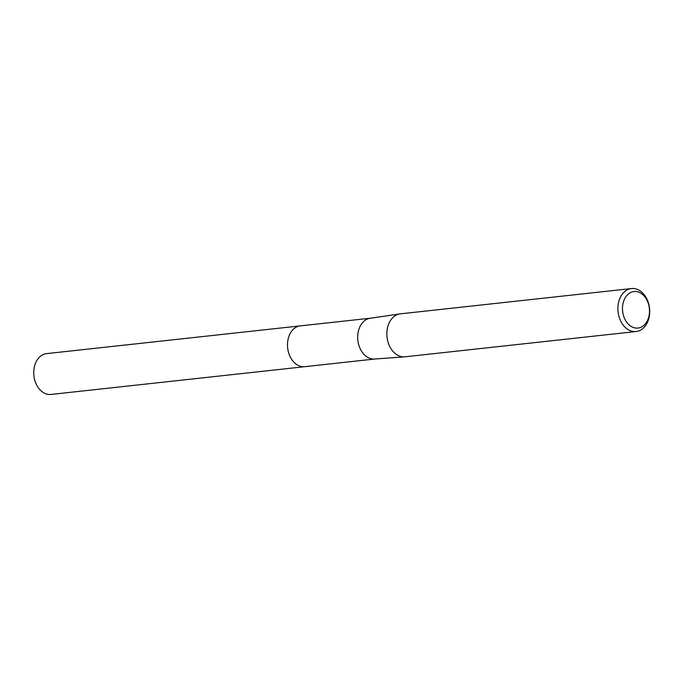 <?xml version="1.0" encoding="UTF-8"?>
<svg xmlns="http://www.w3.org/2000/svg" width="683" height="683" viewBox="0 0 683 683"><rect width="100%" height="100%" fill="white"/><g stroke="black" fill="none" stroke-linecap="round" stroke-linejoin="round"><path stroke-width="1.02" d="M375.018 358.993A20.524 15.035 -96.2 0 1 374.625 359.036A20.524 15.035 -96.2 0 1 358.49 343.882A20.524 15.035 -96.2 0 1 370.16 318.244L399.999 313.89A21.608 15.829 -96.2 0 1 400.409 313.839L631.451 288.559A21.608 15.829 -96.2 0 1 648.85 304.473A21.608 15.829 -96.2 0 1 636.146 331.52A21.608 15.829 -96.2 0 1 618.747 315.614A21.608 15.829 -96.2 0 1 631.451 288.559M305.173 366.634A20.533 15.035 -96.2 0 1 304.831 366.677A20.524 15.035 -96.2 0 1 288.303 351.566A20.524 15.035 -96.2 0 1 300.366 325.868A20.533 15.035 -96.2 0 1 300.708 325.834M636.146 331.52L405.113 356.799A21.608 15.829 -96.2 0 1 404.695 356.833A21.608 15.829 -96.2 0 1 387.705 340.885A21.608 15.829 -96.2 0 1 399.999 313.89M648.782 305.07A18.364 13.455 -96.2 0 1 640.372 327.499A18.364 13.455 -96.2 0 1 623.195 314.539A18.364 13.455 -96.2 0 1 631.613 292.111A18.364 13.455 -96.2 0 1 648.782 305.07M300.366 325.868A20.533 15.035 -96.2 0 0 297.703 326.5A20.533 15.035 -96.2 0 0 287.91 349.747A20.533 15.035 -96.2 0 0 304.831 366.677L51.071 394.441A20.533 15.035 -96.2 0 1 34.15 377.511A20.533 15.035 -96.2 0 1 43.943 354.255A20.533 15.035 -96.2 0 1 46.606 353.623L370.357 318.218M304.831 366.677L374.822 359.019M374.625 359.036L404.695 356.833"/></g></svg>
